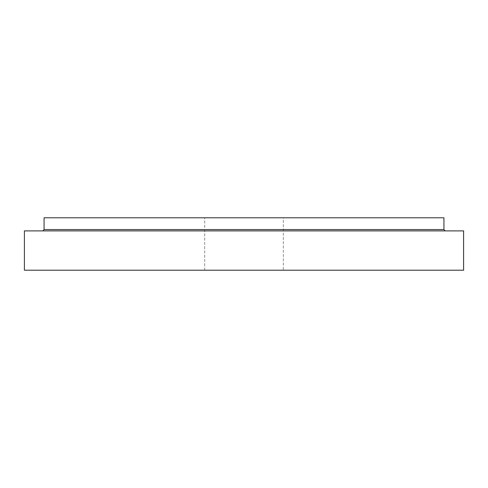 <?xml version="1.0" encoding="UTF-8"?>
<svg xmlns="http://www.w3.org/2000/svg" width="488" height="488" viewBox="0 0 488 488"><rect width="100%" height="100%" fill="white"/><g stroke="black" fill="none" stroke-linecap="round" stroke-linejoin="round"><path stroke-width="0.37" stroke-dasharray="2.44 1.83" d="M24.4 270.224L463.6 270.224M283.333 270.224L204.667 270.224L283.333 270.224L283.333 217.776L204.667 217.776L283.333 217.776M44.066 217.776L443.934 217.776M445.245 230.891L42.755 230.891L445.245 230.891M24.4 230.891L463.6 230.891M44.066 229.58L443.934 229.58M204.667 270.224L204.667 217.776"/><path stroke-width="0.73" d="M463.6 270.224L24.4 270.224L24.4 230.891L463.6 230.891L463.6 270.224M445.245 230.891L443.934 229.58L443.934 217.776L44.066 217.776L44.066 229.58L42.755 230.891M443.934 229.58L44.066 229.58"/></g></svg>
